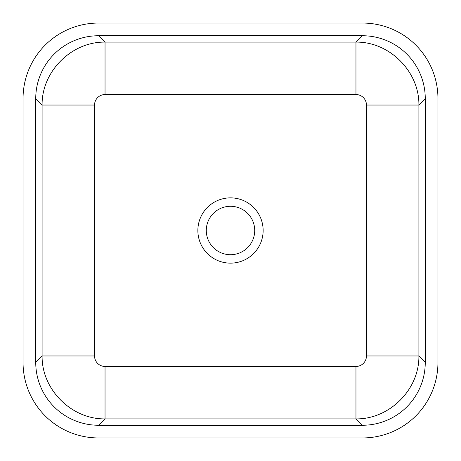 <?xml version="1.0" encoding="UTF-8"?>
<svg xmlns="http://www.w3.org/2000/svg" width="461" height="461" viewBox="0 0 461 461"><rect width="100%" height="100%" fill="white"/><g stroke="black" fill="none" stroke-linecap="round" stroke-linejoin="round"><path stroke-width="0.69" d="M254.714 230.5A24.214 24.214 0 0 0 218.393 209.53A24.214 24.214 0 0 0 218.393 251.47A24.214 24.214 0 0 0 254.714 230.5M98.666 425.267L362.334 425.267A63.635 63.169 45 0 0 425.267 362.334L425.267 98.666A63.635 63.169 -45 0 0 362.334 35.733L98.666 35.733A63.635 63.169 -135 0 0 35.733 98.666L35.733 362.334A63.635 63.169 135 0 0 98.666 425.267L105.039 418.899L105.039 366.455A10.603 10.528 135 0 1 94.545 355.961L94.545 105.039A10.603 10.528 -135 0 1 105.039 94.545L105.039 42.101C71.524 41.611 41.611 71.524 42.101 105.039L94.545 105.039M362.427 437.95A76.365 75.8 45 0 0 437.95 362.427L437.95 98.573A76.365 75.8 -45 0 0 362.427 23.05L98.573 23.05A76.365 75.8 -135 0 0 23.05 98.573L23.05 362.427A76.365 75.8 135 0 0 98.573 437.95L362.427 437.95M35.733 98.666L42.101 105.039L42.101 355.961C41.611 389.476 71.524 419.389 105.039 418.899L355.961 418.899C389.476 419.389 419.389 389.476 418.899 355.961L418.899 105.039C419.389 71.524 389.476 41.611 355.961 42.101L105.039 42.101L98.666 35.733M362.334 425.267L355.961 418.899L355.961 366.455L105.039 366.455M35.733 362.334L42.101 355.961L94.545 355.961M105.039 94.545L355.961 94.545A10.603 10.528 -45 0 1 366.455 105.039L366.455 355.961L418.899 355.961L425.267 362.334M263.139 230.5A32.639 32.639 0 0 1 214.181 258.765A32.639 32.639 0 0 1 214.181 202.235A32.639 32.639 0 0 1 263.139 230.5M366.455 105.039L418.899 105.039L425.267 98.666M355.961 94.545L355.961 42.101L362.334 35.733M366.455 355.961A10.603 10.528 45 0 1 355.961 366.455"/></g></svg>
